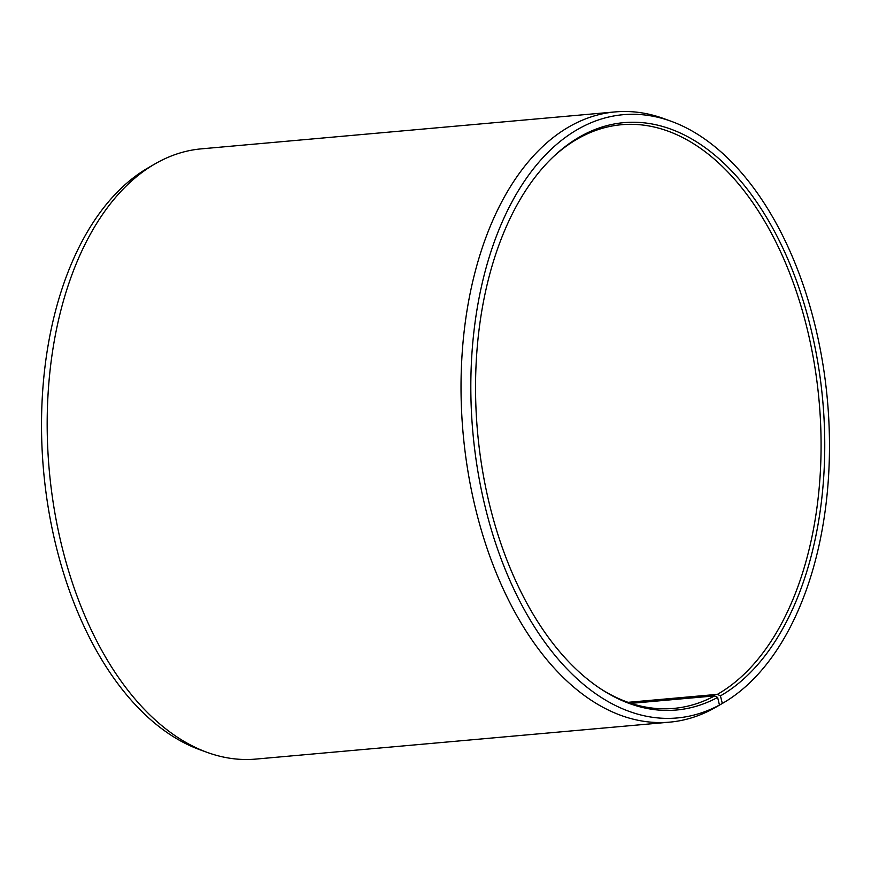 <?xml version="1.0" encoding="UTF-8"?>
<svg xmlns="http://www.w3.org/2000/svg" width="871" height="871" viewBox="0 0 871 871"><rect width="100%" height="100%" fill="white"/><g stroke="black" fill="none" stroke-linecap="round" stroke-linejoin="round"><path stroke-width="1.31" d="M552.954 157.139A293.015 172.229 -95.1 0 1 580.511 137.237A293.015 172.229 -95.1 0 1 621.524 124.716A293.015 172.229 -95.1 0 1 814.211 363.044A293.015 172.229 -95.1 0 1 717.421 694.35L720.437 695.875L722.331 703.441L715.287 707.459M628.035 702.331L717.421 694.35M631.05 703.354L714.634 695.896L717.628 697.431L719.457 705.031L712.532 709.048A306.331 180.057 -95.1 0 1 669.657 722.146L255.813 759.087A306.331 180.057 -95.1 0 1 207.418 752.468L199.938 749.757A302.847 178.011 -95.1 0 1 43.55 470.492A302.847 178.011 -95.1 0 1 147.994 167.94L154.886 163.944A306.331 180.057 -95.1 0 1 158.468 161.952A306.331 180.057 -95.1 0 1 201.343 148.854L615.187 111.913A306.331 180.057 -95.1 0 1 663.582 118.532L671.062 121.243A302.847 178.011 -95.1 0 1 827.45 400.508A302.847 178.011 -95.1 0 1 723.006 703.06A302.847 178.011 -95.1 0 1 722.331 703.441M207.418 752.468A306.331 180.057 -95.1 0 1 49.233 469.981A306.331 180.057 -95.1 0 1 154.886 163.944M669.657 722.146A306.331 180.057 -95.1 0 1 467.781 470.362A306.331 180.057 -95.1 0 1 572.312 124.999A306.331 180.057 -95.1 0 1 615.187 111.913M719.457 705.031A302.847 178.011 -95.1 0 1 484.755 505.169A302.847 178.011 -95.1 0 1 580.837 127.634A302.847 178.011 -95.1 0 1 671.062 121.243M717.628 697.431A294.855 173.318 -95.1 0 1 601.534 689.407A294.855 173.318 -95.1 0 1 477.526 431.744A294.855 173.318 -95.1 0 1 553.934 156.203A294.855 173.318 -95.1 0 1 582.666 135.245A294.855 173.318 -95.1 0 1 810.596 327.398A294.855 173.318 -95.1 0 1 720.437 695.875M714.634 695.896A293.015 172.229 -95.1 0 1 673.631 708.417A293.015 172.229 -95.1 0 1 600.402 688.656M723.006 703.06L716.114 707.056A306.331 180.057 -95.1 0 1 715.439 707.437"/></g></svg>

